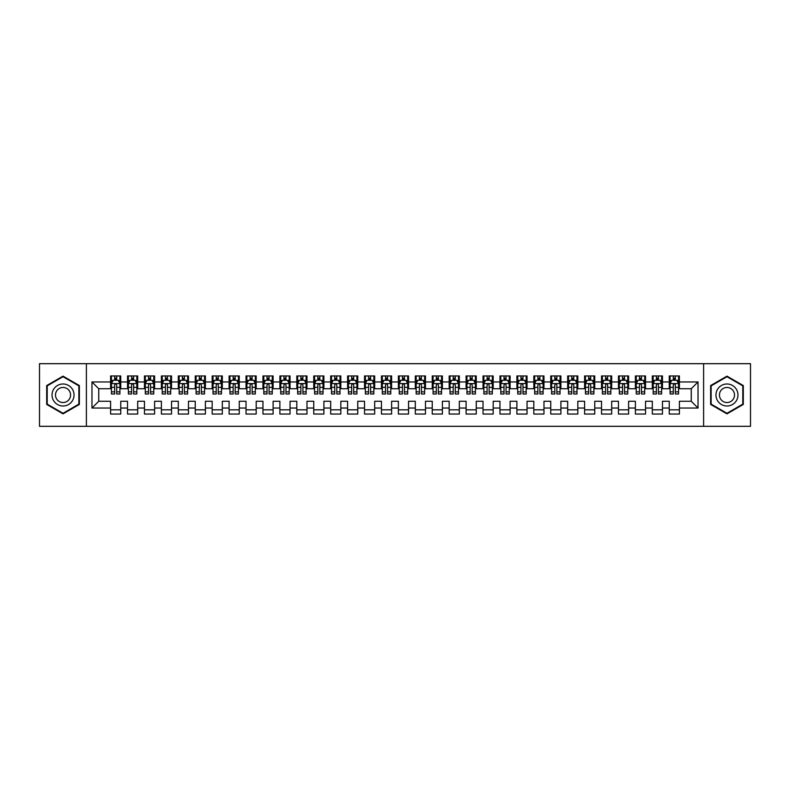 <?xml version="1.0" encoding="UTF-8"?>
<svg xmlns="http://www.w3.org/2000/svg" width="790" height="790" viewBox="0 0 790 790"><rect width="100%" height="100%" fill="white"/><g stroke="black" fill="none" stroke-linecap="round" stroke-linejoin="round"><path stroke-width="1.19" d="M703.604 426.314L750.5 426.314L750.5 363.686L703.604 363.686L703.604 426.314L86.396 426.314L86.396 363.686L39.5 363.686L39.5 426.314L86.396 426.314M703.604 363.686L86.396 363.686M91.976 408.035L91.976 381.965L110.6 381.965L110.6 388.739L98.75 388.739L98.75 401.261L91.976 408.035L110.6 408.035L110.6 414.049L120.761 414.049L120.761 408.035L127.526 408.035L127.526 414.049L137.687 414.049L137.687 408.035L144.461 408.035L144.461 414.049L154.613 414.049L154.613 408.035L161.387 408.035L161.387 414.049L171.539 414.049L171.539 408.035L178.313 408.035L178.313 414.049L188.474 414.049L188.474 408.035L195.239 408.035L195.239 414.049L205.4 414.049L205.4 408.035L212.174 408.035L212.174 414.049L222.326 414.049L222.326 408.035L229.1 408.035L229.1 414.049L239.261 414.049L239.261 408.035L246.026 408.035L246.026 414.049L256.187 414.049L256.187 408.035L262.961 408.035L262.961 414.049L273.113 414.049L273.113 408.035L279.887 408.035L279.887 414.049L290.039 414.049L290.039 408.035L296.813 408.035L296.813 414.049L306.974 414.049L306.974 408.035L313.739 408.035L313.739 414.049L323.9 414.049L323.9 408.035L330.674 408.035L330.674 414.049L340.826 414.049L340.826 408.035L347.6 408.035L347.6 414.049L357.761 414.049L357.761 408.035L364.526 408.035L364.526 414.049L374.687 414.049L374.687 408.035L381.461 408.035L381.461 414.049L391.613 414.049L391.613 408.035L398.387 408.035L398.387 414.049L408.539 414.049L408.539 408.035L415.313 408.035L415.313 414.049L425.474 414.049L425.474 408.035L432.239 408.035L432.239 414.049L442.4 414.049L442.4 408.035L449.174 408.035L449.174 414.049L459.326 414.049L459.326 408.035L466.1 408.035L466.1 414.049L476.261 414.049L476.261 408.035L483.026 408.035L483.026 414.049L493.187 414.049L493.187 408.035L499.961 408.035L499.961 414.049L510.113 414.049L510.113 408.035L516.887 408.035L516.887 414.049L527.039 414.049L527.039 408.035L533.813 408.035L533.813 414.049L543.974 414.049L543.974 408.035L550.739 408.035L550.739 414.049L560.9 414.049L560.9 408.035L567.674 408.035L567.674 414.049L577.826 414.049L577.826 408.035L584.6 408.035L584.6 414.049L594.761 414.049L594.761 408.035L601.526 408.035L601.526 414.049L611.687 414.049L611.687 408.035L618.461 408.035L618.461 414.049L628.613 414.049L628.613 408.035L635.387 408.035L635.387 414.049L645.539 414.049L645.539 408.035L652.313 408.035L652.313 414.049L662.474 414.049L662.474 408.035L669.239 408.035L669.239 414.049L679.4 414.049L679.4 401.261L691.25 401.261L691.25 388.739L679.4 388.739L679.4 381.965L698.024 381.965L698.024 408.035L679.4 408.035M679.4 381.965L679.4 375.951L669.239 375.951L669.239 381.965L662.474 381.965L662.474 375.951L652.313 375.951L652.313 381.965L645.539 381.965L645.539 375.951L635.387 375.951L635.387 381.965L628.613 381.965L628.613 375.951L618.461 375.951L618.461 381.965L611.687 381.965L611.687 375.951L601.526 375.951L601.526 381.965L594.761 381.965L594.761 375.951L584.6 375.951L584.6 381.965L577.826 381.965L577.826 375.951L567.674 375.951L567.674 381.965L560.9 381.965L560.9 375.951L550.739 375.951L550.739 381.965L543.974 381.965L543.974 375.951L533.813 375.951L533.813 381.965L527.039 381.965L527.039 375.951L516.887 375.951L516.887 381.965L510.113 381.965L510.113 375.951L499.961 375.951L499.961 381.965L493.187 381.965L493.187 375.951L483.026 375.951L483.026 381.965L476.261 381.965L476.261 375.951L466.1 375.951L466.1 381.965L459.326 381.965L459.326 375.951L449.174 375.951L449.174 381.965L442.4 381.965L442.4 375.951L432.239 375.951L432.239 381.965L425.474 381.965L425.474 375.951L415.313 375.951L415.313 381.965L408.539 381.965L408.539 375.951L398.387 375.951L398.387 381.965L391.613 381.965L391.613 375.951L381.461 375.951L381.461 381.965L374.687 381.965L374.687 375.951L364.526 375.951L364.526 381.965L357.761 381.965L357.761 375.951L347.6 375.951L347.6 381.965L340.826 381.965L340.826 375.951L330.674 375.951L330.674 381.965L323.9 381.965L323.9 375.951L313.739 375.951L313.739 381.965L306.974 381.965L306.974 375.951L296.813 375.951L296.813 381.965L290.039 381.965L290.039 375.951L279.887 375.951L279.887 381.965L273.113 381.965L273.113 375.951L262.961 375.951L262.961 381.965L256.187 381.965L256.187 375.951L246.026 375.951L246.026 381.965L239.261 381.965L239.261 375.951L229.1 375.951L229.1 381.965L222.326 381.965L222.326 375.951L212.174 375.951L212.174 381.965L205.4 381.965L205.4 375.951L195.239 375.951L195.239 381.965L188.474 381.965L188.474 375.951L178.313 375.951L178.313 381.965L171.539 381.965L171.539 375.951L161.387 375.951L161.387 381.965L154.613 381.965L154.613 375.951L144.461 375.951L144.461 381.965L137.687 381.965L137.687 375.951L127.526 375.951L127.526 381.965L120.761 381.965L120.761 375.951L110.6 375.951L110.6 381.965M662.474 408.035L662.474 401.261L669.239 401.261L669.239 408.035M698.024 381.965L691.25 388.739M645.539 408.035L645.539 401.261L652.313 401.261L652.313 408.035M669.239 381.965L669.239 388.739L662.474 388.739L662.474 381.965M628.613 408.035L628.613 401.261L635.387 401.261L635.387 408.035M652.313 381.965L652.313 388.739L645.539 388.739L645.539 381.965M611.687 408.035L611.687 401.261L618.461 401.261L618.461 408.035M635.387 381.965L635.387 388.739L628.613 388.739L628.613 381.965M594.761 408.035L594.761 401.261L601.526 401.261L601.526 408.035M618.461 381.965L618.461 388.739L611.687 388.739L611.687 381.965M577.826 408.035L577.826 401.261L584.6 401.261L584.6 408.035M601.526 381.965L601.526 388.739L594.761 388.739L594.761 381.965M560.9 408.035L560.9 401.261L567.674 401.261L567.674 408.035M584.6 381.965L584.6 388.739L577.826 388.739L577.826 381.965M543.974 408.035L543.974 401.261L550.739 401.261L550.739 408.035M567.674 381.965L567.674 388.739L560.9 388.739L560.9 381.965M527.039 408.035L527.039 401.261L533.813 401.261L533.813 408.035M550.739 381.965L550.739 388.739L543.974 388.739L543.974 381.965M510.113 408.035L510.113 401.261L516.887 401.261L516.887 408.035M533.813 381.965L533.813 388.739L527.039 388.739L527.039 381.965M493.187 408.035L493.187 401.261L499.961 401.261L499.961 408.035M516.887 381.965L516.887 388.739L510.113 388.739L510.113 381.965M476.261 408.035L476.261 401.261L483.026 401.261L483.026 408.035M499.961 381.965L499.961 388.739L493.187 388.739L493.187 381.965M459.326 408.035L459.326 401.261L466.1 401.261L466.1 408.035M483.026 381.965L483.026 388.739L476.261 388.739L476.261 381.965M442.4 408.035L442.4 401.261L449.174 401.261L449.174 408.035M466.1 381.965L466.1 388.739L459.326 388.739L459.326 381.965M425.474 408.035L425.474 401.261L432.239 401.261L432.239 408.035M449.174 381.965L449.174 388.739L442.4 388.739L442.4 381.965M408.539 408.035L408.539 401.261L415.313 401.261L415.313 408.035M432.239 381.965L432.239 388.739L425.474 388.739L425.474 381.965M391.613 408.035L391.613 401.261L398.387 401.261L398.387 408.035M415.313 381.965L415.313 388.739L408.539 388.739L408.539 381.965M374.687 408.035L374.687 401.261L381.461 401.261L381.461 408.035M398.387 381.965L398.387 388.739L391.613 388.739L391.613 381.965M357.761 408.035L357.761 401.261L364.526 401.261L364.526 408.035M381.461 381.965L381.461 388.739L374.687 388.739L374.687 381.965M340.826 408.035L340.826 401.261L347.6 401.261L347.6 408.035M364.526 381.965L364.526 388.739L357.761 388.739L357.761 381.965M323.9 408.035L323.9 401.261L330.674 401.261L330.674 408.035M347.6 381.965L347.6 388.739L340.826 388.739L340.826 381.965M306.974 408.035L306.974 401.261L313.739 401.261L313.739 408.035M330.674 381.965L330.674 388.739L323.9 388.739L323.9 381.965M290.039 408.035L290.039 401.261L296.813 401.261L296.813 408.035M313.739 381.965L313.739 388.739L306.974 388.739L306.974 381.965M273.113 408.035L273.113 401.261L279.887 401.261L279.887 408.035M296.813 381.965L296.813 388.739L290.039 388.739L290.039 381.965M256.187 408.035L256.187 401.261L262.961 401.261L262.961 408.035M279.887 381.965L279.887 388.739L273.113 388.739L273.113 381.965M239.261 408.035L239.261 401.261L246.026 401.261L246.026 408.035M262.961 381.965L262.961 388.739L256.187 388.739L256.187 381.965M222.326 408.035L222.326 401.261L229.1 401.261L229.1 408.035M246.026 381.965L246.026 388.739L239.261 388.739L239.261 381.965M205.4 408.035L205.4 401.261L212.174 401.261L212.174 408.035M229.1 381.965L229.1 388.739L222.326 388.739L222.326 381.965M188.474 408.035L188.474 401.261L195.239 401.261L195.239 408.035M212.174 381.965L212.174 388.739L205.4 388.739L205.4 381.965M171.539 408.035L171.539 401.261L178.313 401.261L178.313 408.035M195.239 381.965L195.239 388.739L188.474 388.739L188.474 381.965M154.613 408.035L154.613 401.261L161.387 401.261L161.387 408.035M178.313 381.965L178.313 388.739L171.539 388.739L171.539 381.965M137.687 408.035L137.687 401.261L144.461 401.261L144.461 408.035M161.387 381.965L161.387 388.739L154.613 388.739L154.613 381.965M120.761 408.035L120.761 401.261L127.526 401.261L127.526 408.035M144.461 381.965L144.461 388.739L137.687 388.739L137.687 381.965M98.75 401.261L110.6 401.261L110.6 408.035M127.526 381.965L127.526 388.739L120.761 388.739L120.761 381.965M669.239 380.188L670.088 380.188M678.551 380.188L679.4 380.188M652.313 380.188L653.162 380.188M661.625 380.188L662.474 380.188M635.387 380.188L636.236 380.188M644.699 380.188L645.539 380.188M618.461 380.188L619.301 380.188M627.764 380.188L628.613 380.188M601.526 380.188L602.375 380.188M610.838 380.188L611.687 380.188M584.6 380.188L585.449 380.188M593.912 380.188L594.761 380.188M567.674 380.188L568.514 380.188M576.986 380.188L577.826 380.188M550.739 380.188L551.588 380.188M560.051 380.188L560.9 380.188M533.813 380.188L534.662 380.188M543.125 380.188L543.974 380.188M516.887 380.188L517.736 380.188M526.199 380.188L527.039 380.188M499.961 380.188L500.801 380.188M509.264 380.188L510.113 380.188M483.026 380.188L483.875 380.188M492.338 380.188L493.187 380.188M466.1 380.188L466.949 380.188M475.412 380.188L476.261 380.188M449.174 380.188L450.014 380.188M458.486 380.188L459.326 380.188M432.239 380.188L433.088 380.188M441.551 380.188L442.4 380.188M415.313 380.188L416.162 380.188M424.625 380.188L425.474 380.188M398.387 380.188L399.236 380.188M407.699 380.188L408.539 380.188M381.461 380.188L382.301 380.188M390.764 380.188L391.613 380.188M364.526 380.188L365.375 380.188M373.838 380.188L374.687 380.188M347.6 380.188L348.449 380.188M356.912 380.188L357.761 380.188M330.674 380.188L331.514 380.188M339.986 380.188L340.826 380.188M313.739 380.188L314.588 380.188M323.051 380.188L323.9 380.188M296.813 380.188L297.662 380.188M306.125 380.188L306.974 380.188M279.887 380.188L280.736 380.188M289.199 380.188L290.039 380.188M262.961 380.188L263.801 380.188M272.264 380.188L273.113 380.188M246.026 380.188L246.875 380.188M255.338 380.188L256.187 380.188M229.1 380.188L229.949 380.188M238.412 380.188L239.261 380.188M212.174 380.188L213.014 380.188M221.486 380.188L222.326 380.188M195.239 380.188L196.088 380.188M204.551 380.188L205.4 380.188M178.313 380.188L179.162 380.188M187.625 380.188L188.474 380.188M161.387 380.188L162.236 380.188M170.699 380.188L171.539 380.188M144.461 380.188L145.301 380.188M153.764 380.188L154.613 380.188M127.526 380.188L128.375 380.188M136.838 380.188L137.687 380.188M110.6 380.188L111.449 380.188M119.912 380.188L120.761 380.188M110.6 409.812L120.761 409.812M127.526 409.812L137.687 409.812M144.461 409.812L154.613 409.812M161.387 409.812L171.539 409.812M178.313 409.812L188.474 409.812M195.239 409.812L205.4 409.812M212.174 409.812L222.326 409.812M229.1 409.812L239.261 409.812M246.026 409.812L256.187 409.812M262.961 409.812L273.113 409.812M279.887 409.812L290.039 409.812M296.813 409.812L306.974 409.812M313.739 409.812L323.9 409.812M330.674 409.812L340.826 409.812M347.6 409.812L357.761 409.812M364.526 409.812L374.687 409.812M381.461 409.812L391.613 409.812M398.387 409.812L408.539 409.812M415.313 409.812L425.474 409.812M432.239 409.812L442.4 409.812M449.174 409.812L459.326 409.812M466.1 409.812L476.261 409.812M483.026 409.812L493.187 409.812M499.961 409.812L510.113 409.812M516.887 409.812L527.039 409.812M533.813 409.812L543.974 409.812M550.739 409.812L560.9 409.812M567.674 409.812L577.826 409.812M584.6 409.812L594.761 409.812M601.526 409.812L611.687 409.812M618.461 409.812L628.613 409.812M635.387 409.812L645.539 409.812M652.313 409.812L662.474 409.812M669.239 409.812L679.4 409.812M91.976 381.965L98.75 388.739M691.25 401.261L698.024 408.035M79.365 385.569L63.032 376.139L46.699 385.569L46.699 404.431L63.032 413.861L79.365 404.431L79.365 385.569M710.635 385.569L710.635 404.431L726.968 413.861L743.301 404.431L743.301 385.569L726.968 376.139L710.635 385.569M116.693 378.153L114.659 378.153M119.912 391.86L116.693 391.86L116.693 393.983L119.912 393.983L119.912 383.654L118.214 380.276L113.138 380.276L111.449 383.654L111.449 393.983L114.659 393.983L114.659 391.86L111.449 391.86M111.449 383.654L111.449 375.951M119.912 383.654L119.912 375.951M114.659 380.276L114.659 375.951M116.693 375.951L116.693 380.276M116.693 391.86L116.693 384.928C116.021 383.624 115.34 383.624 114.659 384.928L114.659 391.86M116.693 380.188L114.659 380.188M133.619 378.153L131.594 378.153M136.838 391.86L133.619 391.86L133.619 393.983L136.838 393.983L136.838 383.654L135.149 380.276L130.064 380.276L128.375 383.654L128.375 393.983L131.594 393.983L131.594 391.86L128.375 391.86M128.375 383.654L128.375 375.951M136.838 383.654L136.838 375.951M131.594 380.276L131.594 375.951M133.619 375.951L133.619 380.276M133.619 391.86L133.619 384.928C132.947 383.624 132.266 383.624 131.594 384.928L131.594 391.86M133.619 380.188L131.594 380.188M150.554 378.153L148.52 378.153M153.764 391.86L150.554 391.86L150.554 393.983L153.764 393.983L153.764 383.654L152.075 380.276L146.999 380.276L145.301 383.654L145.301 393.983L148.52 393.983L148.52 391.86L145.301 391.86M145.301 383.654L145.301 375.951M153.764 383.654L153.764 375.951M148.52 380.276L148.52 375.951M150.554 375.951L150.554 380.276M150.554 391.86L150.554 384.928C149.873 383.624 149.201 383.624 148.52 384.928L148.52 391.86M150.554 380.188L148.52 380.188M72.562 389.5A11.001 11.001 0 0 0 57.532 385.471A11.001 11.001 0 0 0 53.503 400.5A11.001 11.001 0 0 0 68.533 404.529A11.001 11.001 0 0 0 72.562 389.5M69.559 391.238A7.535 7.535 0 0 0 59.26 388.473A7.535 7.535 0 0 0 56.505 398.762A7.535 7.535 0 0 0 66.794 401.527A7.535 7.535 0 0 0 69.559 391.238M63.032 413.279L47.203 404.134L47.203 385.866L63.032 376.721L78.862 385.866L78.862 404.134L63.032 413.279M736.497 389.5A11.001 11.001 0 0 0 721.468 385.471A11.001 11.001 0 0 0 717.438 400.5A11.001 11.001 0 0 0 732.468 404.529A11.001 11.001 0 0 0 736.497 389.5M733.495 391.238A7.535 7.535 0 0 0 723.206 388.473A7.535 7.535 0 0 0 720.44 398.762A7.535 7.535 0 0 0 730.74 401.527A7.535 7.535 0 0 0 733.495 391.238M726.968 413.279L711.138 404.134L711.138 385.866L726.968 376.721L742.798 385.866L742.798 404.134L726.968 413.279M167.48 378.153L165.446 378.153M170.699 391.86L167.48 391.86L167.48 393.983L170.699 393.983L170.699 383.654L169.001 380.276L163.925 380.276L162.236 383.654L162.236 393.983L165.446 393.983L165.446 391.86L162.236 391.86M162.236 383.654L162.236 375.951M170.699 383.654L170.699 375.951M165.446 380.276L165.446 375.951M167.48 375.951L167.48 380.276M167.48 391.86L167.48 384.928C166.809 383.624 166.127 383.624 165.446 384.928L165.446 391.86M167.48 380.188L165.446 380.188M184.406 378.153L182.381 378.153M187.625 391.86L184.406 391.86L184.406 393.983L187.625 393.983L187.625 383.654L185.936 380.276L180.851 380.276L179.162 383.654L179.162 393.983L182.381 393.983L182.381 391.86L179.162 391.86M179.162 383.654L179.162 375.951M187.625 383.654L187.625 375.951M182.381 380.276L182.381 375.951M184.406 375.951L184.406 380.276M184.406 391.86L184.406 384.928C183.734 383.624 183.053 383.624 182.381 384.928L182.381 391.86M184.406 380.188L182.381 380.188M201.341 378.153L199.307 378.153M204.551 391.86L201.341 391.86L201.341 393.983L204.551 393.983L204.551 383.654L202.862 380.276L197.786 380.276L196.088 383.654L196.088 393.983L199.307 393.983L199.307 391.86L196.088 391.86M196.088 383.654L196.088 375.951M204.551 383.654L204.551 375.951M199.307 380.276L199.307 375.951M201.341 375.951L201.341 380.276M201.341 391.86L201.341 384.928C200.66 383.624 199.989 383.624 199.307 384.928L199.307 391.86M201.341 380.188L199.307 380.188M218.267 378.153L216.233 378.153M221.486 391.86L218.267 391.86L218.267 393.983L221.486 393.983L221.486 383.654L219.788 380.276L214.712 380.276L213.014 383.654L213.014 393.983L216.233 393.983L216.233 391.86L213.014 391.86M213.014 383.654L213.014 375.951M221.486 383.654L221.486 375.951M216.233 380.276L216.233 375.951M218.267 375.951L218.267 380.276M218.267 391.86L218.267 384.928C217.586 383.624 216.914 383.624 216.233 384.928L216.233 391.86M218.267 380.188L216.233 380.188M235.193 378.153L233.159 378.153M238.412 391.86L235.193 391.86L235.193 393.983L238.412 393.983L238.412 383.654L236.714 380.276L231.638 380.276L229.949 383.654L229.949 393.983L233.159 393.983L233.159 391.86L229.949 391.86M229.949 383.654L229.949 375.951M238.412 383.654L238.412 375.951M233.159 380.276L233.159 375.951M235.193 375.951L235.193 380.276M235.193 391.86L235.193 384.928C234.521 383.624 233.84 383.624 233.159 384.928L233.159 391.86M235.193 380.188L233.159 380.188M252.119 378.153L250.094 378.153M255.338 391.86L252.119 391.86L252.119 393.983L255.338 393.983L255.338 383.654L253.649 380.276L248.564 380.276L246.875 383.654L246.875 393.983L250.094 393.983L250.094 391.86L246.875 391.86M246.875 383.654L246.875 375.951M255.338 383.654L255.338 375.951M250.094 380.276L250.094 375.951M252.119 375.951L252.119 380.276M252.119 391.86L252.119 384.928C251.447 383.624 250.766 383.624 250.094 384.928L250.094 391.86M252.119 380.188L250.094 380.188M269.054 378.153L267.02 378.153M272.264 391.86L269.054 391.86L269.054 393.983L272.264 393.983L272.264 383.654L270.575 380.276L265.499 380.276L263.801 383.654L263.801 393.983L267.02 393.983L267.02 391.86L263.801 391.86M263.801 383.654L263.801 375.951M272.264 383.654L272.264 375.951M267.02 380.276L267.02 375.951M269.054 375.951L269.054 380.276M269.054 391.86L269.054 384.928C268.373 383.624 267.701 383.624 267.02 384.928L267.02 391.86M269.054 380.188L267.02 380.188M285.98 378.153L283.946 378.153M289.199 391.86L285.98 391.86L285.98 393.983L289.199 393.983L289.199 383.654L287.501 380.276L282.425 380.276L280.736 383.654L280.736 393.983L283.946 393.983L283.946 391.86L280.736 391.86M280.736 383.654L280.736 375.951M289.199 383.654L289.199 375.951M283.946 380.276L283.946 375.951M285.98 375.951L285.98 380.276M285.98 391.86L285.98 384.928C285.309 383.624 284.627 383.624 283.946 384.928L283.946 391.86M285.98 380.188L283.946 380.188M302.906 378.153L300.881 378.153M306.125 391.86L302.906 391.86L302.906 393.983L306.125 393.983L306.125 383.654L304.436 380.276L299.351 380.276L297.662 383.654L297.662 393.983L300.881 393.983L300.881 391.86L297.662 391.86M297.662 383.654L297.662 375.951M306.125 383.654L306.125 375.951M300.881 380.276L300.881 375.951M302.906 375.951L302.906 380.276M302.906 391.86L302.906 384.928C302.234 383.624 301.553 383.624 300.881 384.928L300.881 391.86M302.906 380.188L300.881 380.188M319.841 378.153L317.807 378.153M323.051 391.86L319.841 391.86L319.841 393.983L323.051 393.983L323.051 383.654L321.362 380.276L316.286 380.276L314.588 383.654L314.588 393.983L317.807 393.983L317.807 391.86L314.588 391.86M314.588 383.654L314.588 375.951M323.051 383.654L323.051 375.951M317.807 380.276L317.807 375.951M319.841 375.951L319.841 380.276M319.841 391.86L319.841 384.928C319.16 383.624 318.488 383.624 317.807 384.928L317.807 391.86M319.841 380.188L317.807 380.188M336.767 378.153L334.733 378.153M339.986 391.86L336.767 391.86L336.767 393.983L339.986 393.983L339.986 383.654L338.288 380.276L333.212 380.276L331.514 383.654L331.514 393.983L334.733 393.983L334.733 391.86L331.514 391.86M331.514 383.654L331.514 375.951M339.986 383.654L339.986 375.951M334.733 380.276L334.733 375.951M336.767 375.951L336.767 380.276M336.767 391.86L336.767 384.928C336.086 383.624 335.414 383.624 334.733 384.928L334.733 391.86M336.767 380.188L334.733 380.188M353.693 378.153L351.659 378.153M356.912 391.86L353.693 391.86L353.693 393.983L356.912 393.983L356.912 383.654L355.214 380.276L350.138 380.276L348.449 383.654L348.449 393.983L351.659 393.983L351.659 391.86L348.449 391.86M348.449 383.654L348.449 375.951M356.912 383.654L356.912 375.951M351.659 380.276L351.659 375.951M353.693 375.951L353.693 380.276M353.693 391.86L353.693 384.928C353.021 383.624 352.34 383.624 351.659 384.928L351.659 391.86M353.693 380.188L351.659 380.188M370.619 378.153L368.594 378.153M373.838 391.86L370.619 391.86L370.619 393.983L373.838 393.983L373.838 383.654L372.149 380.276L367.064 380.276L365.375 383.654L365.375 393.983L368.594 393.983L368.594 391.86L365.375 391.86M365.375 383.654L365.375 375.951M373.838 383.654L373.838 375.951M368.594 380.276L368.594 375.951M370.619 375.951L370.619 380.276M370.619 391.86L370.619 384.928C369.947 383.624 369.266 383.624 368.594 384.928L368.594 391.86M370.619 380.188L368.594 380.188M387.554 378.153L385.52 378.153M390.764 391.86L387.554 391.86L387.554 393.983L390.764 393.983L390.764 383.654L389.075 380.276L383.999 380.276L382.301 383.654L382.301 393.983L385.52 393.983L385.52 391.86L382.301 391.86M382.301 383.654L382.301 375.951M390.764 383.654L390.764 375.951M385.52 380.276L385.52 375.951M387.554 375.951L387.554 380.276M387.554 391.86L387.554 384.928C386.873 383.624 386.201 383.624 385.52 384.928L385.52 391.86M387.554 380.188L385.52 380.188M404.48 378.153L402.446 378.153M407.699 391.86L404.48 391.86L404.48 393.983L407.699 393.983L407.699 383.654L406.001 380.276L400.925 380.276L399.236 383.654L399.236 393.983L402.446 393.983L402.446 391.86L399.236 391.86M399.236 383.654L399.236 375.951M407.699 383.654L407.699 375.951M402.446 380.276L402.446 375.951M404.48 375.951L404.48 380.276M404.48 391.86L404.48 384.928C403.809 383.624 403.127 383.624 402.446 384.928L402.446 391.86M404.48 380.188L402.446 380.188M421.406 378.153L419.381 378.153M424.625 391.86L421.406 391.86L421.406 393.983L424.625 393.983L424.625 383.654L422.936 380.276L417.851 380.276L416.162 383.654L416.162 393.983L419.381 393.983L419.381 391.86L416.162 391.86M416.162 383.654L416.162 375.951M424.625 383.654L424.625 375.951M419.381 380.276L419.381 375.951M421.406 375.951L421.406 380.276M421.406 391.86L421.406 384.928C420.734 383.624 420.053 383.624 419.381 384.928L419.381 391.86M421.406 380.188L419.381 380.188M438.341 378.153L436.307 378.153M441.551 391.86L438.341 391.86L438.341 393.983L441.551 393.983L441.551 383.654L439.862 380.276L434.786 380.276L433.088 383.654L433.088 393.983L436.307 393.983L436.307 391.86L433.088 391.86M433.088 383.654L433.088 375.951M441.551 383.654L441.551 375.951M436.307 380.276L436.307 375.951M438.341 375.951L438.341 380.276M438.341 391.86L438.341 384.928C437.66 383.624 436.988 383.624 436.307 384.928L436.307 391.86M438.341 380.188L436.307 380.188M455.267 378.153L453.233 378.153M458.486 391.86L455.267 391.86L455.267 393.983L458.486 393.983L458.486 383.654L456.788 380.276L451.712 380.276L450.014 383.654L450.014 393.983L453.233 393.983L453.233 391.86L450.014 391.86M450.014 383.654L450.014 375.951M458.486 383.654L458.486 375.951M453.233 380.276L453.233 375.951M455.267 375.951L455.267 380.276M455.267 391.86L455.267 384.928C454.586 383.624 453.914 383.624 453.233 384.928L453.233 391.86M455.267 380.188L453.233 380.188M472.193 378.153L470.159 378.153M475.412 391.86L472.193 391.86L472.193 393.983L475.412 393.983L475.412 383.654L473.714 380.276L468.638 380.276L466.949 383.654L466.949 393.983L470.159 393.983L470.159 391.86L466.949 391.86M466.949 383.654L466.949 375.951M475.412 383.654L475.412 375.951M470.159 380.276L470.159 375.951M472.193 375.951L472.193 380.276M472.193 391.86L472.193 384.928C471.521 383.624 470.84 383.624 470.159 384.928L470.159 391.86M472.193 380.188L470.159 380.188M489.119 378.153L487.094 378.153M492.338 391.86L489.119 391.86L489.119 393.983L492.338 393.983L492.338 383.654L490.649 380.276L485.564 380.276L483.875 383.654L483.875 393.983L487.094 393.983L487.094 391.86L483.875 391.86M483.875 383.654L483.875 375.951M492.338 383.654L492.338 375.951M487.094 380.276L487.094 375.951M489.119 375.951L489.119 380.276M489.119 391.86L489.119 384.928C488.447 383.624 487.766 383.624 487.094 384.928L487.094 391.86M489.119 380.188L487.094 380.188M506.054 378.153L504.02 378.153M509.264 391.86L506.054 391.86L506.054 393.983L509.264 393.983L509.264 383.654L507.575 380.276L502.499 380.276L500.801 383.654L500.801 393.983L504.02 393.983L504.02 391.86L500.801 391.86M500.801 383.654L500.801 375.951M509.264 383.654L509.264 375.951M504.02 380.276L504.02 375.951M506.054 375.951L506.054 380.276M506.054 391.86L506.054 384.928C505.373 383.624 504.701 383.624 504.02 384.928L504.02 391.86M506.054 380.188L504.02 380.188M522.98 378.153L520.946 378.153M526.199 391.86L522.98 391.86L522.98 393.983L526.199 393.983L526.199 383.654L524.501 380.276L519.425 380.276L517.736 383.654L517.736 393.983L520.946 393.983L520.946 391.86L517.736 391.86M517.736 383.654L517.736 375.951M526.199 383.654L526.199 375.951M520.946 380.276L520.946 375.951M522.98 375.951L522.98 380.276M522.98 391.86L522.98 384.928C522.308 383.624 521.627 383.624 520.946 384.928L520.946 391.86M522.98 380.188L520.946 380.188M539.906 378.153L537.881 378.153M543.125 391.86L539.906 391.86L539.906 393.983L543.125 393.983L543.125 383.654L541.436 380.276L536.351 380.276L534.662 383.654L534.662 393.983L537.881 393.983L537.881 391.86L534.662 391.86M534.662 383.654L534.662 375.951M543.125 383.654L543.125 375.951M537.881 380.276L537.881 375.951M539.906 375.951L539.906 380.276M539.906 391.86L539.906 384.928C539.234 383.624 538.553 383.624 537.881 384.928L537.881 391.86M539.906 380.188L537.881 380.188M556.841 378.153L554.807 378.153M560.051 391.86L556.841 391.86L556.841 393.983L560.051 393.983L560.051 383.654L558.362 380.276L553.286 380.276L551.588 383.654L551.588 393.983L554.807 393.983L554.807 391.86L551.588 391.86M551.588 383.654L551.588 375.951M560.051 383.654L560.051 375.951M554.807 380.276L554.807 375.951M556.841 375.951L556.841 380.276M556.841 391.86L556.841 384.928C556.16 383.624 555.489 383.624 554.807 384.928L554.807 391.86M556.841 380.188L554.807 380.188M573.767 378.153L571.733 378.153M576.986 391.86L573.767 391.86L573.767 393.983L576.986 393.983L576.986 383.654L575.288 380.276L570.212 380.276L568.514 383.654L568.514 393.983L571.733 393.983L571.733 391.86L568.514 391.86M568.514 383.654L568.514 375.951M576.986 383.654L576.986 375.951M571.733 380.276L571.733 375.951M573.767 375.951L573.767 380.276M573.767 391.86L573.767 384.928C573.086 383.624 572.414 383.624 571.733 384.928L571.733 391.86M573.767 380.188L571.733 380.188M590.693 378.153L588.659 378.153M593.912 391.86L590.693 391.86L590.693 393.983L593.912 393.983L593.912 383.654L592.214 380.276L587.138 380.276L585.449 383.654L585.449 393.983L588.659 393.983L588.659 391.86L585.449 391.86M585.449 383.654L585.449 375.951M593.912 383.654L593.912 375.951M588.659 380.276L588.659 375.951M590.693 375.951L590.693 380.276M590.693 391.86L590.693 384.928C590.021 383.624 589.34 383.624 588.659 384.928L588.659 391.86M590.693 380.188L588.659 380.188M607.619 378.153L605.594 378.153M610.838 391.86L607.619 391.86L607.619 393.983L610.838 393.983L610.838 383.654L609.149 380.276L604.064 380.276L602.375 383.654L602.375 393.983L605.594 393.983L605.594 391.86L602.375 391.86M602.375 383.654L602.375 375.951M610.838 383.654L610.838 375.951M605.594 380.276L605.594 375.951M607.619 375.951L607.619 380.276M607.619 391.86L607.619 384.928C606.947 383.624 606.266 383.624 605.594 384.928L605.594 391.86M607.619 380.188L605.594 380.188M624.554 378.153L622.52 378.153M627.764 391.86L624.554 391.86L624.554 393.983L627.764 393.983L627.764 383.654L626.075 380.276L620.999 380.276L619.301 383.654L619.301 393.983L622.52 393.983L622.52 391.86L619.301 391.86M619.301 383.654L619.301 375.951M627.764 383.654L627.764 375.951M622.52 380.276L622.52 375.951M624.554 375.951L624.554 380.276M624.554 391.86L624.554 384.928C623.873 383.624 623.201 383.624 622.52 384.928L622.52 391.86M624.554 380.188L622.52 380.188M641.48 378.153L639.446 378.153M644.699 391.86L641.48 391.86L641.48 393.983L644.699 393.983L644.699 383.654L643.001 380.276L637.925 380.276L636.236 383.654L636.236 393.983L639.446 393.983L639.446 391.86L636.236 391.86M636.236 383.654L636.236 375.951M644.699 383.654L644.699 375.951M639.446 380.276L639.446 375.951M641.48 375.951L641.48 380.276M641.48 391.86L641.48 384.928C640.808 383.624 640.127 383.624 639.446 384.928L639.446 391.86M641.48 380.188L639.446 380.188M658.406 378.153L656.381 378.153M661.625 391.86L658.406 391.86L658.406 393.983L661.625 393.983L661.625 383.654L659.936 380.276L654.851 380.276L653.162 383.654L653.162 393.983L656.381 393.983L656.381 391.86L653.162 391.86M653.162 383.654L653.162 375.951M661.625 383.654L661.625 375.951M656.381 380.276L656.381 375.951M658.406 375.951L658.406 380.276M658.406 391.86L658.406 384.928C657.734 383.624 657.053 383.624 656.381 384.928L656.381 391.86M658.406 380.188L656.381 380.188M675.341 378.153L673.307 378.153M678.551 391.86L675.341 391.86L675.341 393.983L678.551 393.983L678.551 383.654L676.862 380.276L671.786 380.276L670.088 383.654L670.088 393.983L673.307 393.983L673.307 391.86L670.088 391.86M670.088 383.654L670.088 375.951M678.551 383.654L678.551 375.951M673.307 380.276L673.307 375.951M675.341 375.951L675.341 380.276M675.341 391.86L675.341 384.928C674.66 383.624 673.989 383.624 673.307 384.928L673.307 391.86M675.341 380.188L673.307 380.188M119.873 383.575L111.489 383.575M111.449 380.474L113.039 380.474M118.322 380.474L119.912 380.474M114.659 387.327L111.449 387.327M119.912 387.327L116.693 387.327M116.693 379.23L114.659 379.23M136.798 383.575L128.415 383.575M128.375 380.474L129.965 380.474M135.248 380.474L136.838 380.474M131.594 387.327L128.375 387.327M136.838 387.327L133.619 387.327M133.619 379.23L131.594 379.23M153.724 383.575L145.35 383.575M145.301 380.474L146.891 380.474M152.174 380.474L153.764 380.474M148.52 387.327L145.301 387.327M153.764 387.327L150.554 387.327M150.554 379.23L148.52 379.23M170.65 383.575L162.276 383.575M162.236 380.474L163.826 380.474M169.109 380.474L170.699 380.474M165.446 387.327L162.236 387.327M170.699 387.327L167.48 387.327M167.48 379.23L165.446 379.23M187.586 383.575L179.202 383.575M179.162 380.474L180.752 380.474M186.035 380.474L187.625 380.474M182.381 387.327L179.162 387.327M187.625 387.327L184.406 387.327M184.406 379.23L182.381 379.23M204.511 383.575L196.127 383.575M196.088 380.474L197.678 380.474M202.961 380.474L204.551 380.474M199.307 387.327L196.088 387.327M204.551 387.327L201.341 387.327M201.341 379.23L199.307 379.23M221.437 383.575L213.063 383.575M213.014 380.474L214.613 380.474M219.887 380.474L221.486 380.474M216.233 387.327L213.014 387.327M221.486 387.327L218.267 387.327M218.267 379.23L216.233 379.23M238.373 383.575L229.989 383.575M229.949 380.474L231.539 380.474M236.822 380.474L238.412 380.474M233.159 387.327L229.949 387.327M238.412 387.327L235.193 387.327M235.193 379.23L233.159 379.23M255.298 383.575L246.915 383.575M246.875 380.474L248.465 380.474M253.748 380.474L255.338 380.474M250.094 387.327L246.875 387.327M255.338 387.327L252.119 387.327M252.119 379.23L250.094 379.23M272.224 383.575L263.85 383.575M263.801 380.474L265.391 380.474M270.674 380.474L272.264 380.474M267.02 387.327L263.801 387.327M272.264 387.327L269.054 387.327M269.054 379.23L267.02 379.23M289.15 383.575L280.776 383.575M280.736 380.474L282.326 380.474M287.609 380.474L289.199 380.474M283.946 387.327L280.736 387.327M289.199 387.327L285.98 387.327M285.98 379.23L283.946 379.23M306.085 383.575L297.702 383.575M297.662 380.474L299.252 380.474M304.535 380.474L306.125 380.474M300.881 387.327L297.662 387.327M306.125 387.327L302.906 387.327M302.906 379.23L300.881 379.23M323.011 383.575L314.627 383.575M314.588 380.474L316.178 380.474M321.461 380.474L323.051 380.474M317.807 387.327L314.588 387.327M323.051 387.327L319.841 387.327M319.841 379.23L317.807 379.23M339.937 383.575L331.563 383.575M331.514 380.474L333.113 380.474M338.387 380.474L339.986 380.474M334.733 387.327L331.514 387.327M339.986 387.327L336.767 387.327M336.767 379.23L334.733 379.23M356.873 383.575L348.489 383.575M348.449 380.474L350.039 380.474M355.322 380.474L356.912 380.474M351.659 387.327L348.449 387.327M356.912 387.327L353.693 387.327M353.693 379.23L351.659 379.23M373.798 383.575L365.415 383.575M365.375 380.474L366.965 380.474M372.248 380.474L373.838 380.474M368.594 387.327L365.375 387.327M373.838 387.327L370.619 387.327M370.619 379.23L368.594 379.23M390.724 383.575L382.35 383.575M382.301 380.474L383.891 380.474M389.174 380.474L390.764 380.474M385.52 387.327L382.301 387.327M390.764 387.327L387.554 387.327M387.554 379.23L385.52 379.23M407.65 383.575L399.276 383.575M399.236 380.474L400.826 380.474M406.109 380.474L407.699 380.474M402.446 387.327L399.236 387.327M407.699 387.327L404.48 387.327M404.48 379.23L402.446 379.23M424.586 383.575L416.202 383.575M416.162 380.474L417.752 380.474M423.035 380.474L424.625 380.474M419.381 387.327L416.162 387.327M424.625 387.327L421.406 387.327M421.406 379.23L419.381 379.23M441.511 383.575L433.127 383.575M433.088 380.474L434.678 380.474M439.961 380.474L441.551 380.474M436.307 387.327L433.088 387.327M441.551 387.327L438.341 387.327M438.341 379.23L436.307 379.23M458.437 383.575L450.063 383.575M450.014 380.474L451.613 380.474M456.887 380.474L458.486 380.474M453.233 387.327L450.014 387.327M458.486 387.327L455.267 387.327M455.267 379.23L453.233 379.23M475.373 383.575L466.989 383.575M466.949 380.474L468.539 380.474M473.822 380.474L475.412 380.474M470.159 387.327L466.949 387.327M475.412 387.327L472.193 387.327M472.193 379.23L470.159 379.23M492.298 383.575L483.915 383.575M483.875 380.474L485.465 380.474M490.748 380.474L492.338 380.474M487.094 387.327L483.875 387.327M492.338 387.327L489.119 387.327M489.119 379.23L487.094 379.23M509.224 383.575L500.85 383.575M500.801 380.474L502.391 380.474M507.674 380.474L509.264 380.474M504.02 387.327L500.801 387.327M509.264 387.327L506.054 387.327M506.054 379.23L504.02 379.23M526.15 383.575L517.776 383.575M517.736 380.474L519.326 380.474M524.609 380.474L526.199 380.474M520.946 387.327L517.736 387.327M526.199 387.327L522.98 387.327M522.98 379.23L520.946 379.23M543.086 383.575L534.702 383.575M534.662 380.474L536.252 380.474M541.535 380.474L543.125 380.474M537.881 387.327L534.662 387.327M543.125 387.327L539.906 387.327M539.906 379.23L537.881 379.23M560.011 383.575L551.627 383.575M551.588 380.474L553.178 380.474M558.461 380.474L560.051 380.474M554.807 387.327L551.588 387.327M560.051 387.327L556.841 387.327M556.841 379.23L554.807 379.23M576.937 383.575L568.563 383.575M568.514 380.474L570.113 380.474M575.387 380.474L576.986 380.474M571.733 387.327L568.514 387.327M576.986 387.327L573.767 387.327M573.767 379.23L571.733 379.23M593.873 383.575L585.489 383.575M585.449 380.474L587.039 380.474M592.322 380.474L593.912 380.474M588.659 387.327L585.449 387.327M593.912 387.327L590.693 387.327M590.693 379.23L588.659 379.23M610.798 383.575L602.414 383.575M602.375 380.474L603.965 380.474M609.248 380.474L610.838 380.474M605.594 387.327L602.375 387.327M610.838 387.327L607.619 387.327M607.619 379.23L605.594 379.23M627.724 383.575L619.35 383.575M619.301 380.474L620.891 380.474M626.174 380.474L627.764 380.474M622.52 387.327L619.301 387.327M627.764 387.327L624.554 387.327M624.554 379.23L622.52 379.23M644.65 383.575L636.276 383.575M636.236 380.474L637.826 380.474M643.109 380.474L644.699 380.474M639.446 387.327L636.236 387.327M644.699 387.327L641.48 387.327M641.48 379.23L639.446 379.23M661.586 383.575L653.202 383.575M653.162 380.474L654.752 380.474M660.035 380.474L661.625 380.474M656.381 387.327L653.162 387.327M661.625 387.327L658.406 387.327M658.406 379.23L656.381 379.23M678.511 383.575L670.127 383.575M670.088 380.474L671.678 380.474M676.961 380.474L678.551 380.474M673.307 387.327L670.088 387.327M678.551 387.327L675.341 387.327M675.341 379.23L673.307 379.23"/></g></svg>
